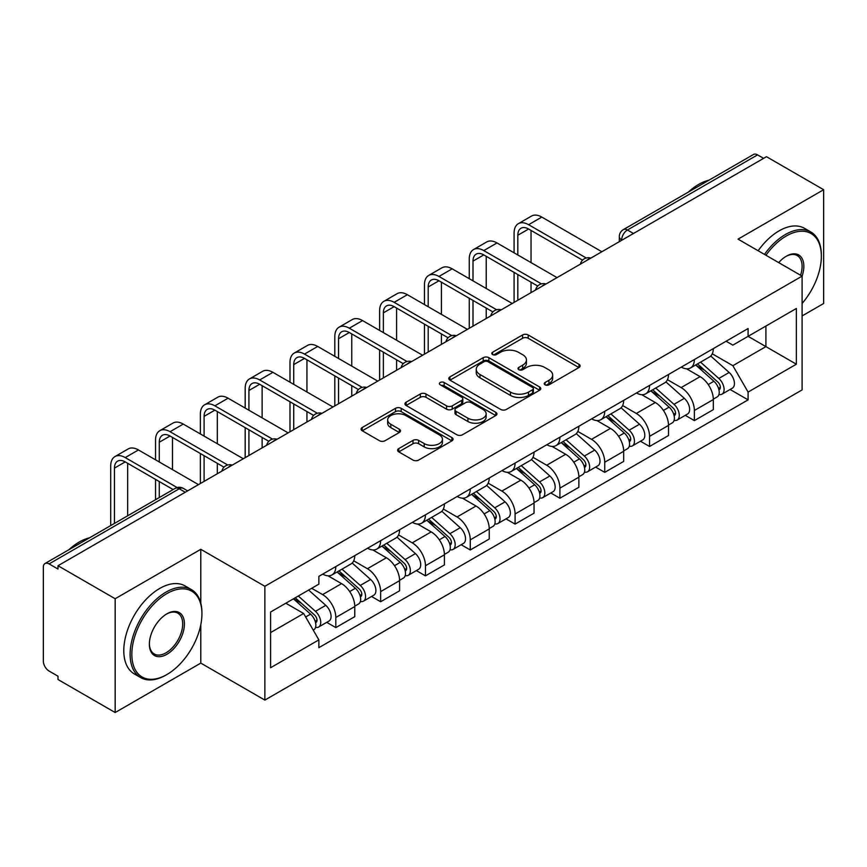 <?xml version="1.0" encoding="UTF-8"?>
<svg xmlns="http://www.w3.org/2000/svg" width="867" height="867" viewBox="0 0 867 867"><rect width="100%" height="100%" fill="white"/><g stroke="black" fill="none" stroke-linecap="round" stroke-linejoin="round"><path stroke-width="1.3" d="M545.05 384.818A2.796 1.615 0 0 0 548.995 384.818L578.961 367.521A3.988 2.298 0 0 0 580.131 365.885A3.988 2.298 0 0 0 578.961 364.259L528.198 334.955A3.988 2.298 0 0 0 522.563 334.955L492.597 352.251A2.796 1.615 0 0 0 491.784 353.389A2.796 1.615 0 0 0 492.597 354.538A2.796 1.615 0 0 0 496.553 354.538L500.422 352.295A12.767 7.369 0 0 1 518.477 352.295L522.703 354.733A12.767 7.369 0 0 1 526.442 359.946A12.767 7.369 0 0 1 522.703 365.159L518.824 367.391A2.796 1.615 0 0 0 518.011 368.54A2.796 1.615 0 0 0 518.824 369.678A2.796 1.615 0 0 0 522.779 369.678L526.648 367.435A12.767 7.369 0 0 1 544.704 367.435L548.93 369.884A12.767 7.369 0 0 1 552.669 375.086A12.767 7.369 0 0 1 548.93 380.299L545.05 382.542A2.796 1.615 0 0 0 544.238 383.68A2.796 1.615 0 0 0 545.05 384.818L545.05 382.542M398.766 448.597A3.988 2.298 0 0 0 397.595 450.222A3.988 2.298 0 0 0 398.766 451.859L413.006 460.074A3.988 2.298 0 0 0 418.642 460.074L451.924 440.87A3.988 2.298 0 0 0 453.094 439.233A3.988 2.298 0 0 0 451.924 437.607L401.161 408.303A3.988 2.298 0 0 0 395.525 408.303L362.243 427.518A3.988 2.298 0 0 0 361.073 429.143A3.988 2.298 0 0 0 362.243 430.769L379.443 440.707A3.988 2.298 0 0 0 385.089 440.707L399.329 432.481A3.988 2.298 0 0 0 400.5 430.856A3.988 2.298 0 0 0 399.329 429.219L390.8 424.299A10.664 6.156 0 0 1 387.668 419.942A10.664 6.156 0 0 1 394.257 414.253A10.664 6.156 0 0 1 405.886 415.586L439.298 434.876A10.664 6.156 0 0 1 442.43 439.233A10.664 6.156 0 0 1 435.841 444.923A10.664 6.156 0 0 1 424.212 443.59L418.642 440.382A3.988 2.298 0 0 0 413.006 440.382L398.766 448.597L398.766 451.859M264.858 586.298L200.786 549.31L115.17 598.739L58.002 565.728L766.482 156.699L823.65 189.71L738.034 239.14L802.105 276.129L264.858 586.298L264.858 700.092L802.105 389.912L802.105 276.129A24.785 14.305 -60 0 0 786.304 256.22L786.304 256.22A24.785 14.305 -60 0 0 778.696 262.614M500.703 409.441A3.988 2.298 0 0 0 506.35 409.441L539.621 390.226A3.988 2.298 0 0 0 540.791 388.6A3.988 2.298 0 0 0 539.621 386.975L488.858 357.67A3.988 2.298 0 0 0 483.222 357.67L449.951 376.885A3.988 2.298 0 0 0 448.781 378.511A3.988 2.298 0 0 0 449.951 380.136L500.703 409.441M441.336 385.425A2.796 1.615 0 0 1 444.164 385.815L444.164 382.499L495.772 412.291A3.988 2.298 0 0 1 496.943 413.917A3.988 2.298 0 0 1 495.772 415.553L462.501 434.757A3.988 2.298 0 0 1 456.855 434.757L406.092 405.453L406.092 402.201A3.988 2.298 0 0 0 404.932 403.827A3.988 2.298 0 0 0 406.092 405.453M406.092 402.201L420.332 393.976A3.988 2.298 0 0 1 425.979 393.976L446.559 405.864A3.988 2.298 0 0 0 452.206 405.864L461.645 400.402A3.988 2.298 0 0 0 462.815 398.777A3.988 2.298 0 0 0 461.645 397.151L440.219 384.775A2.796 1.615 0 0 1 439.396 383.637A2.796 1.615 0 0 1 441.119 382.152A2.796 1.615 0 0 1 444.164 382.499M115.17 598.739L115.17 712.533L58.002 679.522L58.002 676.206L49.094 671.058A8.128 4.693 -120 0 1 43.35 661.109L43.35 567.224A8.128 4.693 -120 0 1 45.03 563.507L175.177 488.37A8.128 4.693 60 0 1 179.241 488.771L49.094 563.908A8.128 4.693 -120 0 0 45.03 563.507M802.105 315.935L823.65 303.493L823.65 189.71M115.17 712.533L200.786 663.103L264.858 700.092M58.002 565.728L58.002 569.055L49.094 563.908M633.463 233.494L627.426 230.015A8.128 4.693 60 0 0 623.362 229.614L753.51 154.467A8.128 4.693 60 0 1 757.574 154.879L627.426 230.015A8.128 4.693 120 0 0 621.682 239.964L621.682 240.3M763.599 158.358L757.574 154.879M694.369 359.556A18.695 10.794 60 0 1 690.5 367.944L709.455 356.998A18.695 10.794 -120 0 0 713.324 348.61M667.46 379.681L681.148 387.592A18.695 10.794 60 0 1 694.369 410.481L713.324 399.535A18.695 10.794 -120 0 0 700.113 376.646L686.545 368.811M713.324 399.535L713.324 409.647L694.369 420.603L685.277 415.347M690.5 367.944A18.695 10.794 60 0 1 681.299 367.099M694.369 410.481L694.369 420.603M649.546 385.436A18.695 10.794 60 0 1 645.677 393.824L664.642 382.878A18.695 10.794 -120 0 0 668.511 374.49M640.453 441.227L649.546 446.472L668.511 435.527L668.511 425.404A18.695 10.794 -120 0 0 655.289 402.516L641.721 394.68M645.677 393.824A18.695 10.794 60 0 1 636.476 392.979M622.636 405.561L636.335 413.461A18.695 10.794 60 0 1 649.546 436.35L649.546 446.472M604.732 411.305A18.695 10.794 60 0 1 600.864 419.693L619.818 408.747A18.695 10.794 -120 0 0 623.687 400.359M595.64 467.096L604.732 472.352L623.687 461.407L623.687 451.284A18.695 10.794 -120 0 0 610.476 428.396L596.908 420.56M600.864 419.693A18.695 10.794 60 0 1 591.662 418.859M577.823 431.43L591.511 439.341A18.695 10.794 60 0 1 604.732 462.23L604.732 472.352M559.909 437.185A18.695 10.794 60 0 1 556.04 445.573L575.005 434.627A18.695 10.794 -120 0 0 578.874 426.239M550.816 492.976L559.909 498.222L578.874 487.276L578.874 477.164A18.695 10.794 -120 0 0 565.652 454.265L552.084 446.429M556.04 445.573A18.695 10.794 60 0 1 546.839 444.728M532.999 457.31L546.698 465.221A18.695 10.794 60 0 1 559.909 488.11L559.909 498.222M515.096 463.065A18.695 10.794 60 0 1 511.227 471.453L530.181 460.507A18.695 10.794 -120 0 0 534.05 452.108M506.003 518.856L515.096 524.101L534.05 513.156L534.05 503.033A18.695 10.794 -120 0 0 520.839 480.145L507.271 472.309M511.227 471.453A18.695 10.794 60 0 1 502.026 470.608M488.186 483.19L501.874 491.09A18.695 10.794 60 0 1 515.096 513.979L515.096 524.101M470.272 488.934A18.695 10.794 60 0 1 466.403 497.322L485.368 486.376A18.695 10.794 -120 0 0 489.237 477.988M461.179 544.725L470.272 549.981L489.237 539.025L489.237 528.913A18.695 10.794 -120 0 0 476.016 506.025L462.447 498.189M466.403 497.322A18.695 10.794 60 0 1 457.202 496.477M443.362 509.059L457.061 516.97A18.695 10.794 60 0 1 470.272 539.859L470.272 549.981M425.459 514.814A18.695 10.794 60 0 1 421.59 523.202L440.544 512.256A18.695 10.794 -120 0 0 444.413 503.868M416.366 570.605L425.459 575.851L444.413 564.905L444.413 554.782A18.695 10.794 -120 0 0 431.202 531.894L417.634 524.058M421.59 523.202A18.695 10.794 60 0 1 412.389 522.357M398.549 534.939L412.237 542.84A18.695 10.794 60 0 1 425.459 565.739L425.459 575.851M380.635 540.683A18.695 10.794 60 0 1 376.766 549.082L395.731 538.125A18.695 10.794 -120 0 0 399.6 529.737M371.542 596.474L380.635 601.731L399.6 590.785L399.6 580.662A18.695 10.794 -120 0 0 386.379 557.774L372.81 549.938M376.766 549.082A18.695 10.794 60 0 1 367.565 548.237M353.725 560.808L367.424 568.719A18.695 10.794 60 0 1 380.635 591.608L380.635 601.731M335.822 566.563A18.695 10.794 60 0 1 331.953 574.951L350.907 564.005A18.695 10.794 -120 0 0 354.776 555.617M326.729 622.354L335.822 627.6L354.776 616.654L354.776 606.542A18.695 10.794 -120 0 0 341.565 583.643L327.997 575.807M331.953 574.951A18.695 10.794 60 0 1 322.752 574.106M311.687 588.292L322.6 594.599A18.695 10.794 60 0 1 335.822 617.488L335.822 627.6M726.112 341.23L732.864 345.131L796.361 308.468L765.908 326.057L765.908 346.616L732.864 365.69L712.273 353.812M270.602 632.574L303.645 613.5L318.872 639.879L270.602 667.742L270.602 612.015L318.872 584.141L318.872 576.349L748.091 328.539L748.091 336.331L796.361 364.205L748.091 392.068L732.864 365.69M796.361 308.468L796.361 364.205M318.872 639.879L318.872 647.671L748.091 399.86L748.091 392.068M200.786 549.31L200.786 603.096M200.786 624.782L200.786 663.103M303.645 613.5L285.828 603.215M730.09 389.478L748.091 399.86M546.167 385.208L548.93 383.615A12.767 7.369 0 0 0 552.669 378.402L552.669 375.086M526.442 359.946L526.442 363.262A12.767 7.369 0 0 1 522.703 368.475L519.94 370.068M578.907 367.554L528.198 338.271A3.988 2.298 0 0 0 522.563 338.271L493.713 354.928M539.567 390.258L488.858 360.986A3.988 2.298 0 0 0 483.222 360.986L450.006 380.169M532.576 389.738A2.796 1.615 0 0 0 533.389 388.6A2.796 1.615 0 0 0 532.576 387.462L488.013 361.734A2.796 1.615 0 0 0 484.068 361.734L479.982 364.097A12.767 7.369 0 0 0 476.243 369.309A12.767 7.369 0 0 0 479.982 374.522L510.435 392.101A12.767 7.369 0 0 0 528.48 392.101L532.576 389.738L532.576 393.054A2.796 1.615 0 0 0 533.389 391.917L533.389 388.6M476.243 369.309L476.243 372.626A12.767 7.369 0 0 0 479.982 377.839L479.982 374.522M532.576 393.054L528.48 395.417A12.767 7.369 0 0 1 510.435 395.417L479.982 377.839M406.146 405.485L420.332 397.292L420.332 393.976M462.815 398.777L462.815 402.093A3.988 2.298 0 0 1 461.645 403.719L452.206 409.181A3.988 2.298 0 0 1 446.559 409.181L425.979 397.292A3.988 2.298 0 0 0 420.332 397.292M444.164 385.815L495.718 415.575M467.92 418.197A10.664 6.156 0 0 0 479.549 419.53A10.664 6.156 0 0 0 486.138 413.841A10.664 6.156 0 0 0 483.017 409.484L471.236 402.689A3.988 2.298 0 0 0 465.601 402.689L456.15 408.14A3.988 2.298 0 0 0 454.98 409.766A3.988 2.298 0 0 0 456.15 411.392L467.92 418.197L467.92 421.514A10.664 6.156 0 0 0 479.549 422.847A10.664 6.156 0 0 0 486.138 417.157L486.138 413.841M454.98 409.766L454.98 413.082A3.988 2.298 0 0 0 456.15 414.719L456.15 411.392M467.92 421.514L456.15 414.719M442.43 439.233L442.43 442.549A10.664 6.156 0 0 1 435.841 448.25A10.664 6.156 0 0 1 424.212 446.906L418.642 443.698A3.988 2.298 0 0 0 413.006 443.698L398.82 451.88M387.668 419.942L387.668 423.259A10.664 6.156 0 0 0 390.8 427.615L390.8 424.299M399.275 432.514L390.8 427.615M451.87 440.891L401.161 411.619A3.988 2.298 0 0 0 395.525 411.619L362.298 430.801M695.659 364.964L713.92 381.263A10.155 5.863 60 0 1 717.117 396.967L713.324 399.156M696.147 365.397L704.741 370.361M697.501 363.902L717.822 382.033A4.877 2.818 60 0 1 719.361 389.576A4.877 2.818 60 0 1 718.916 389.749M700.547 362.146L718.808 378.445A10.155 5.863 60 0 1 721.994 394.149A10.155 5.863 60 0 1 718.927 394.474M710.734 356.034L729.147 372.474A10.155 5.863 60 0 1 732.344 388.178L721.994 394.149M517.827 254.974L517.827 235.239A15.238 8.8 60 0 1 520.98 228.259A15.238 8.8 60 0 1 528.599 229.018L582.537 260.165M601.861 251.744L541.81 217.075A20.515 11.845 -120 0 0 531.547 216.056L518.336 223.686A20.515 11.845 -120 0 0 514.088 233.082L514.088 252.817M586.255 257.987L528.599 224.705A20.515 11.845 -120 0 0 518.336 223.686M514.088 272.39L514.088 302.41M517.827 300.253L517.827 274.546M531.038 292.623L531.038 282.176M531.038 262.603L531.038 230.427M650.846 390.844L669.107 407.132A10.155 5.863 60 0 1 672.293 422.847L668.5 425.036M651.323 391.266L659.928 396.23M652.688 389.771L673.009 407.913A4.877 2.818 60 0 1 674.537 415.445A4.877 2.818 60 0 1 674.092 415.629M655.723 388.015L673.995 404.315A10.155 5.863 60 0 1 677.181 420.018A10.155 5.863 60 0 1 674.114 420.354M665.91 381.903L684.334 398.343A10.155 5.863 60 0 1 687.52 414.047L677.181 420.018M606.022 416.713L624.283 433.012A10.155 5.863 60 0 1 627.48 448.716L623.687 450.905M606.51 417.146L615.104 422.11M607.865 415.651L628.185 433.782A4.877 2.818 60 0 1 629.724 441.325A4.877 2.818 60 0 1 629.279 441.498M610.91 413.895L629.171 430.195A10.155 5.863 60 0 1 632.357 445.898A10.155 5.863 60 0 1 629.29 446.223M621.097 407.783L639.51 424.223A10.155 5.863 60 0 1 642.707 439.927L632.357 445.898M473.003 280.854L473.003 261.119A15.238 8.8 60 0 1 476.156 254.139A15.238 8.8 60 0 1 483.775 254.898L537.724 286.034M557.037 277.613L496.997 242.955A20.515 11.845 -120 0 0 486.734 241.936L473.523 249.566A20.515 11.845 -120 0 0 469.264 258.962L469.264 278.697M541.431 283.867L483.775 250.585A20.515 11.845 -120 0 0 473.523 249.566M469.264 298.27L469.264 328.29M473.003 326.133L473.003 300.426M486.224 318.503L486.224 308.056M486.224 288.483L486.224 256.307M428.19 306.723L428.19 286.988A15.238 8.8 60 0 1 431.343 280.019A15.238 8.8 60 0 1 438.962 280.767L492.9 311.914M512.224 303.493L452.173 268.824A20.515 11.845 -120 0 0 441.921 267.805L428.699 275.435A20.515 11.845 -120 0 0 424.451 284.831L424.451 304.566M496.618 309.747L438.962 276.454A20.515 11.845 -120 0 0 428.699 275.435M424.451 324.139L424.451 354.17M428.19 352.013L428.19 326.295M441.401 344.383L441.401 333.925M441.401 314.353L441.401 282.176M802.105 303.461A49.571 28.622 120 0 0 821.352 256.22A49.571 28.622 120 0 0 786.304 235.987A49.571 28.622 120 0 0 765.951 255.256M764.477 254.399A50.785 29.326 -60 0 1 785.437 234.491A50.785 29.326 -60 0 1 810.829 231.977A50.785 29.326 -60 0 1 821.352 255.223L821.352 256.22M800.577 275.251A23.561 13.601 120 0 0 797.217 255.548A23.561 13.601 120 0 0 785.86 256.48M688.409 192.051A50.785 29.326 -60 0 1 698.672 184.4A50.785 29.326 -60 0 1 708.946 180.206M758.148 250.747A50.785 29.326 -60 0 1 779.119 230.839A50.785 29.326 -60 0 1 804.511 228.324L810.829 231.977M166.887 593.602A49.571 28.622 120 0 0 131.838 654.303A49.571 28.622 120 0 0 166.887 674.548L166.03 675.046A50.785 29.326 -60 0 1 140.627 677.561A50.785 29.326 -60 0 1 132.846 636.866A50.785 29.326 -60 0 1 166.03 592.107A50.785 29.326 -60 0 1 191.423 589.593A50.785 29.326 -60 0 1 201.935 612.839L201.935 613.836A49.571 28.622 120 0 0 166.887 593.602M166.887 613.836L166.887 613.836A24.785 14.305 -60 0 1 184.411 623.958A24.785 14.305 -60 0 1 166.887 654.303A24.785 14.305 -60 0 1 149.362 644.192A24.785 14.305 -60 0 1 166.887 613.836L166.887 613.836M149.373 643.682A23.561 13.601 120 0 0 154.239 653.978A23.561 13.601 120 0 0 166.03 652.818A23.561 13.601 120 0 0 181.42 632.054A23.561 13.601 120 0 0 177.811 613.164A23.561 13.601 120 0 0 166.453 614.096M69.002 549.667A50.785 29.326 -60 0 1 79.265 542.016A50.785 29.326 -60 0 1 89.529 537.822M140.627 677.561L134.309 673.908A50.785 29.326 -60 0 1 126.528 633.213A50.785 29.326 -60 0 1 159.701 588.455A50.785 29.326 -60 0 1 185.094 585.94L191.423 589.593M166.03 675.046L166.887 674.548A49.571 28.622 120 0 0 201.935 613.836M561.209 442.593L579.47 458.892A10.155 5.863 60 0 1 582.657 474.596L578.863 476.785M561.686 443.026L570.291 447.99M563.051 441.531L583.372 459.662A4.877 2.818 60 0 1 584.9 467.205A4.877 2.818 60 0 1 584.456 467.378M566.086 439.775L584.358 456.064A10.155 5.863 60 0 1 587.544 471.778A10.155 5.863 60 0 1 584.477 472.103M576.273 433.663L594.697 450.092A10.155 5.863 60 0 1 597.883 465.807L587.544 471.778M516.385 468.462L534.646 484.761A10.155 5.863 60 0 1 537.843 500.465L534.05 502.654M516.873 468.895L525.467 473.859M518.228 467.4L538.548 485.542A4.877 2.818 60 0 1 540.087 493.074A4.877 2.818 60 0 1 539.642 493.247M521.273 465.644L539.534 481.944A10.155 5.863 60 0 1 542.72 497.647A10.155 5.863 60 0 1 539.653 497.972M531.46 459.532L549.873 475.972A10.155 5.863 60 0 1 553.07 491.676L542.72 497.647M471.572 494.342L489.833 510.641A10.155 5.863 60 0 1 493.02 526.345L489.226 528.534M472.049 494.775L480.654 499.739M473.415 493.28L493.735 511.411A4.877 2.818 60 0 1 495.263 518.954A4.877 2.818 60 0 1 494.819 519.127M476.449 491.524L494.721 507.824A10.155 5.863 60 0 1 497.907 523.527A10.155 5.863 60 0 1 494.84 523.852M486.636 485.412L505.06 501.852A10.155 5.863 60 0 1 508.246 517.556L497.907 523.527M383.366 332.603L383.366 312.868A15.238 8.8 60 0 1 386.519 305.888A15.238 8.8 60 0 1 394.138 306.647L448.087 337.794M467.4 329.373L407.36 294.704A20.515 11.845 -120 0 0 397.097 293.685L383.886 301.315A20.515 11.845 -120 0 0 379.627 310.711L379.627 330.446M451.794 335.616L394.138 302.334A20.515 11.845 -120 0 0 383.886 301.315M379.627 350.019L379.627 380.039M383.366 377.882L383.366 352.175M396.587 370.252L396.587 359.805M396.587 340.232L396.587 308.056M338.553 358.483L338.553 338.737A15.238 8.8 60 0 1 341.706 331.768A15.238 8.8 60 0 1 349.325 332.516L403.263 363.663M422.587 355.242L362.536 320.573A20.515 11.845 -120 0 0 352.284 319.565L339.062 327.195A20.515 11.845 -120 0 0 334.814 336.58L334.814 356.326M406.981 361.496L349.325 328.203A20.515 11.845 -120 0 0 339.062 327.195M334.814 375.899L334.814 405.919M338.553 403.762L338.553 378.055M351.764 396.132L351.764 385.685M351.764 366.112L351.764 333.925M293.729 384.352L293.729 364.617A15.238 8.8 60 0 1 296.882 357.637A15.238 8.8 60 0 1 304.501 358.396L358.45 389.543M377.763 381.122L317.723 346.453A20.515 11.845 -120 0 0 307.46 345.434L294.249 353.064A20.515 11.845 -120 0 0 289.99 362.46L289.99 382.195M362.157 387.365L304.501 354.083A20.515 11.845 -120 0 0 294.249 353.064M289.99 401.768L289.99 431.788M293.729 429.642L293.729 403.924M306.951 422.001L306.951 411.554M306.951 391.982L306.951 359.805M426.748 520.222L445.009 536.51A10.155 5.863 60 0 1 448.206 552.225L444.413 554.414M427.236 520.644L435.83 525.608M428.591 519.16L448.911 537.291A4.877 2.818 60 0 1 450.45 544.823A4.877 2.818 60 0 1 450.006 545.007M431.636 517.393L449.897 533.693A10.155 5.863 60 0 1 453.083 549.396A10.155 5.863 60 0 1 450.016 549.732M441.823 511.281L460.236 527.721A10.155 5.863 60 0 1 463.433 543.425L453.083 549.396M248.916 410.232L248.916 390.497A15.238 8.8 60 0 1 252.069 383.517A15.238 8.8 60 0 1 259.688 384.276L313.626 415.412M332.95 406.991L272.899 372.333A20.515 11.845 -120 0 0 262.647 371.314L249.425 378.944A20.515 11.845 -120 0 0 245.177 388.34L245.177 408.075M317.344 413.245L259.688 379.963A20.515 11.845 -120 0 0 249.425 378.944M245.177 427.648L245.177 457.668M248.916 455.511L248.916 429.804M262.127 447.881L262.127 437.434M262.127 417.861L262.127 385.685M381.935 546.091L400.196 562.39A10.155 5.863 60 0 1 403.383 578.094L399.6 580.283M382.412 546.524L391.017 551.488M383.778 545.029L404.098 563.16A4.877 2.818 60 0 1 405.626 570.703A4.877 2.818 60 0 1 405.182 570.876M386.812 543.273L405.084 559.573A10.155 5.863 60 0 1 408.27 575.276A10.155 5.863 60 0 1 405.203 575.601M396.999 537.161L415.423 553.601A10.155 5.863 60 0 1 418.609 569.305L408.27 575.276M204.092 436.101L204.092 416.366A15.238 8.8 60 0 1 207.246 409.397A15.238 8.8 60 0 1 214.864 410.145L268.813 441.292M288.126 432.871L228.086 398.202A20.515 11.845 -120 0 0 217.823 397.184L204.612 404.813A20.515 11.845 -120 0 0 200.353 414.209L200.353 433.944M272.52 439.125L214.864 405.832A20.515 11.845 -120 0 0 204.612 404.813M200.353 453.517L200.353 483.548M204.092 481.391L204.092 455.674M217.314 473.761L217.314 463.303M217.314 443.731L217.314 411.554M337.111 571.971L355.372 588.27A10.155 5.863 60 0 1 358.57 603.974L354.776 606.163M337.599 572.404L346.193 577.368M338.954 570.909L359.274 589.04A4.877 2.818 60 0 1 360.813 596.583A4.877 2.818 60 0 1 360.369 596.756M341.999 569.153L360.26 585.442A10.155 5.863 60 0 1 363.446 601.156A10.155 5.863 60 0 1 360.379 601.481M352.186 563.041L370.599 579.47A10.155 5.863 60 0 1 373.796 595.185L363.446 601.156M159.279 461.981L159.279 442.246A15.238 8.8 60 0 1 162.432 435.267A15.238 8.8 60 0 1 170.051 436.025L223.989 467.172M243.313 458.751L183.262 424.082A20.515 11.845 -120 0 0 173.01 423.063L159.788 430.693A20.515 11.845 -120 0 0 155.54 440.089L155.54 459.824M227.707 464.994L170.051 431.712A20.515 11.845 -120 0 0 159.788 430.693M155.54 479.397L155.54 499.706M159.279 497.55L159.279 481.553M172.49 489.92L172.49 489.183M172.49 469.611L172.49 437.434M293.414 598.837L310.559 614.139A10.155 5.863 60 0 1 313.746 629.843L313.247 630.136M293.588 598.739L301.38 603.237M295.257 597.775L314.461 614.92A4.877 2.818 60 0 1 315.989 622.452A4.877 2.818 60 0 1 315.545 622.625M298.302 596.019L315.447 611.322A10.155 5.863 60 0 1 318.633 627.025A10.155 5.863 60 0 1 315.566 627.35M308.641 590.048L325.786 605.35A10.155 5.863 60 0 1 328.972 621.054L318.633 627.025M114.455 523.43L114.455 468.115A15.238 8.8 60 0 1 117.609 461.146A15.238 8.8 60 0 1 125.227 461.894L173.129 489.552M198.489 484.62L138.449 449.951A20.515 11.845 -120 0 0 128.186 448.943L114.975 456.573A20.515 11.845 -120 0 0 110.716 465.958L110.716 525.586M177.139 487.557L125.227 457.581A20.515 11.845 -120 0 0 114.975 456.573M127.677 515.8L127.677 463.303M621.964 240.126L621.682 239.964A8.128 4.693 0 0 1 619.298 236.648L619.298 241.665M380.635 591.608L399.6 580.662M425.459 565.739L444.413 554.782M470.272 539.859L489.237 528.913M515.096 513.979L534.05 503.033M559.909 488.11L578.874 477.164M604.732 462.23L623.687 451.284M649.546 436.35L668.511 425.404M335.822 617.488L354.776 606.542M322.6 594.599L341.565 583.643M367.424 568.719L386.379 557.774M412.237 542.84L431.202 531.894M457.061 516.97L476.016 506.025M501.874 491.09L520.839 480.145M546.698 465.221L565.652 454.265M591.511 439.341L610.476 428.396M636.335 413.461L655.289 402.516M681.148 387.592L700.113 376.646M590.145 258.496A8.128 4.693 120 0 0 586.558 260.577M545.332 284.376A8.128 4.693 120 0 0 541.745 286.446M500.508 310.256A8.128 4.693 120 0 0 496.921 312.326M455.695 336.125A8.128 4.693 120 0 0 452.108 338.195M410.871 362.005A8.128 4.693 120 0 0 407.284 364.075M366.058 387.885A8.128 4.693 120 0 0 362.471 389.955M321.234 413.754A8.128 4.693 120 0 0 317.647 415.824M276.421 439.634A8.128 4.693 120 0 0 272.834 441.704M231.597 465.503A8.128 4.693 120 0 0 228.01 467.573M185.278 492.25L179.241 488.771A8.128 4.693 120 0 1 183.305 488.37A8.128 8.128 0 0 0 175.177 488.37M548.93 383.615L548.93 380.299M518.824 369.678L518.824 367.391M522.703 368.475L522.703 365.159M492.597 354.538L492.597 352.251M522.563 338.271L522.563 334.955M528.198 338.271L528.198 334.955M578.961 367.521L578.961 364.259M449.951 380.136L449.951 376.885M483.222 360.986L483.222 357.67M488.858 360.986L488.858 357.67M539.621 390.226L539.621 386.975M510.435 395.417L510.435 392.101M528.48 395.417L528.48 392.101M425.979 397.292L425.979 393.976M446.559 409.181L446.559 405.864M452.206 409.181L452.206 405.864M461.645 403.719L461.645 400.402M495.772 415.553L495.772 412.291M413.006 443.698L413.006 440.382M418.642 443.698L418.642 440.382M424.212 446.906L424.212 443.59M399.329 432.481L399.329 429.219M362.243 430.769L362.243 427.518M395.525 411.619L395.525 408.303M401.161 411.619L401.161 408.303M451.924 440.87L451.924 437.607M713.92 381.263L708.231 384.547M720.369 387.343L718.537 388.394M729.147 372.474L718.808 378.445M528.599 224.705L541.81 217.075M517.827 235.239L528.599 229.018M669.107 407.132L663.407 410.427M675.545 413.212L673.713 414.274M684.334 398.343L673.995 404.315M624.283 433.012L618.594 436.296M630.732 439.092L628.9 440.154M639.51 424.223L629.171 430.195M483.775 250.585L496.997 242.955M473.003 261.119L483.775 254.898M438.962 276.454L452.173 268.824M428.19 286.988L438.962 280.767M579.47 458.892L573.781 462.176M585.908 464.972L584.076 466.023M594.697 450.092L584.358 456.064M534.646 484.761L528.957 488.056M541.095 490.841L539.263 491.903M549.873 475.972L539.534 481.944M489.833 510.641L484.144 513.925M496.271 516.721L494.439 517.772M505.06 501.852L494.721 507.824M394.138 302.334L407.36 294.704M383.366 312.868L394.138 306.647M349.325 328.203L362.536 320.573M338.553 338.737L349.325 332.516M304.501 354.083L317.723 346.453M293.729 364.617L304.501 358.396M445.009 536.51L439.32 539.805M451.458 542.59L449.626 543.652M460.236 527.721L449.897 533.693M259.688 379.963L272.899 372.333M248.916 390.497L259.688 384.276M400.196 562.39L394.507 565.674M406.634 568.47L404.802 569.532M415.423 553.601L405.084 559.573M214.864 405.832L228.086 398.202M204.092 416.366L214.864 410.145M355.372 588.27L349.683 591.554M361.821 594.35L359.989 595.401M370.599 579.47L360.26 585.442M170.051 431.712L183.262 424.082M159.279 442.246L170.051 436.025M310.559 614.139L305.65 616.979M316.997 620.219L315.165 621.281M325.786 605.35L315.447 611.322M125.227 457.581L138.449 449.951M114.455 468.115L125.227 461.894M590.839 258.106A8.128 8.128 0 0 0 580.413 264.121M546.015 283.975A8.128 8.128 0 0 0 535.589 290.001M501.202 309.855A8.128 8.128 0 0 0 490.776 315.87M456.378 335.735A8.128 8.128 0 0 0 445.952 341.75M411.565 361.604A8.128 8.128 0 0 0 401.139 367.63M366.741 387.484A8.128 8.128 0 0 0 356.315 393.499M321.928 413.353A8.128 8.128 0 0 0 311.502 419.379M277.104 439.233A8.128 8.128 0 0 0 266.678 445.248M232.291 465.113A8.128 8.128 0 0 0 221.865 471.128M187.651 490.874L183.305 488.37M623.362 229.614A8.128 8.128 0 0 0 619.298 236.648"/></g></svg>
